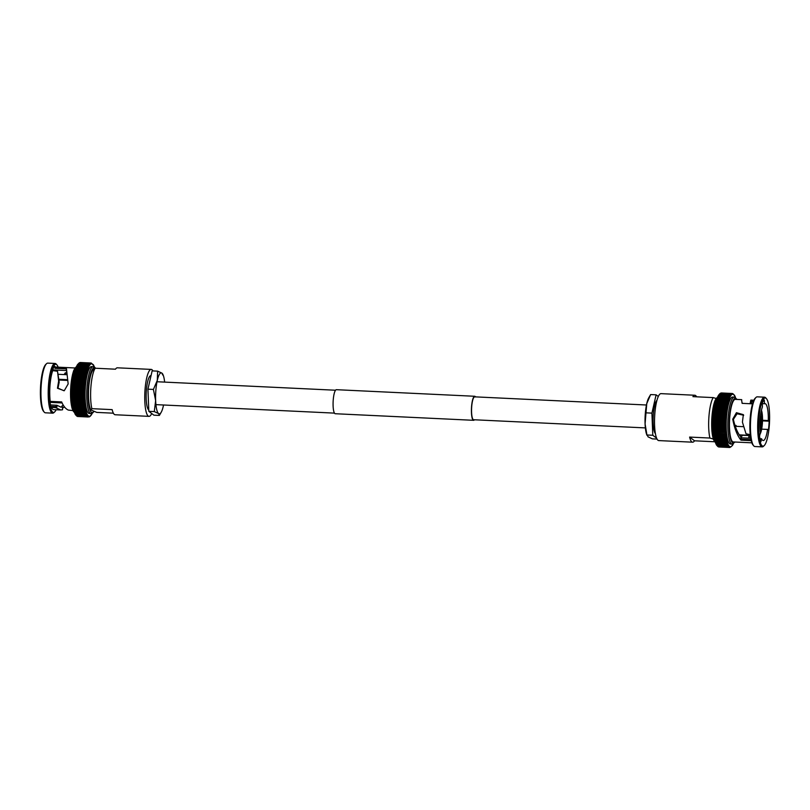 <?xml version="1.0" encoding="UTF-8"?>
<svg xmlns="http://www.w3.org/2000/svg" width="810" height="810" viewBox="0 0 810 810"><rect width="100%" height="100%" fill="white"/><g stroke="black" fill="none" stroke-linecap="round" stroke-linejoin="round"><path stroke-width="1.21" d="M475.095 396.991A11.461 2.572 92.7 0 0 474.711 396.839A11.461 2.572 92.7 0 0 471.653 407.288A11.461 2.572 92.7 0 0 473.242 419.59A11.461 2.572 92.7 0 0 473.627 419.742L645.367 427.903M474.447 419.772A12.029 2.693 -87.3 0 1 473.597 420.309L335.259 413.728A12.029 2.693 -87.3 0 1 334.854 413.576A12.029 2.693 -87.3 0 1 333.183 400.666A12.029 2.693 -87.3 0 1 336.403 389.691L474.741 396.272A12.029 2.693 -87.3 0 1 475.146 396.424A12.029 2.693 -87.3 0 1 475.531 396.88M473.597 420.309A12.029 2.693 -87.3 0 1 473.192 420.147A12.029 2.693 -87.3 0 1 471.521 407.238A12.029 2.693 -87.3 0 1 474.741 396.272M90.781 415.176L91.53 414.528M90.599 415.874L90.852 415.388A26.285 5.893 92.7 0 0 91.267 414.841L91.267 414.841A26.285 5.893 92.7 0 0 91.692 414.163L91.692 414.163A26.285 5.893 92.7 0 0 92.097 413.394M90.852 415.388L90.841 415.398A26.285 5.893 92.7 0 1 90.416 415.813L90.123 416.35M89.637 416.704L89.991 416.107A26.285 5.893 92.7 0 0 90.416 415.824L89.465 416.694M89.991 416.107L89.161 416.927M74.48 412.25L73.872 410.184L85.911 410.599L85.151 411.875L86.164 411.834L85.465 412.948L86.478 412.827L85.799 413.91L86.812 413.697L86.154 414.75L87.166 414.447L86.518 415.459L87.531 415.084L87.348 416.502L88.33 415.783L87.743 416.806L88.736 416.026L88.148 416.988L89.556 416.279A26.285 5.893 92.7 0 0 89.981 416.117M88.725 416.198A26.285 5.893 92.7 0 0 89.13 416.3L89.13 416.3A26.285 5.893 92.7 0 0 89.556 416.279M77.507 416.472L77.618 416.482A27.044 6.065 92.7 0 0 77.628 416.492L88.148 416.988M77.193 416.31L87.723 416.806A27.044 6.065 92.7 0 0 87.733 416.816L77.203 416.31A27.044 6.065 92.7 0 0 77.203 416.31L75.917 415.024M75.532 414.507L75.168 413.89M75.472 414.315L74.48 412.27M73.447 408.149A26.285 5.893 92.7 0 0 73.609 408.949L73.366 407.673M73.214 406.701A26.285 5.893 92.7 0 0 73.366 407.643L84.372 408.027L85.364 408.22L84.605 409.384L85.161 409.678M73.842 407.521A27.044 6.065 92.7 0 1 73.842 407.501L73.143 406.276L73.629 406.043L84.159 406.539L85.151 406.822L84.361 407.997A27.044 6.065 92.7 0 0 84.372 408.027M72.829 403.582A26.285 5.893 92.7 0 0 72.951 404.767L83.977 404.97L84.959 405.334L84.159 406.509A27.044 6.065 92.7 0 0 84.159 406.539L73.629 406.012L72.961 404.787M73.447 404.474A27.044 6.065 92.7 0 1 73.447 404.443L72.485 398.156L72.556 399.907L84.483 400.464M72.444 396.606A26.285 5.893 92.7 0 0 72.475 398.105L72.991 395.665L83.521 396.171L84.483 396.88L83.551 397.993L84.483 398.702L83.612 399.816L84.594 400.393L83.703 401.588L84.706 402.074L83.825 403.299L73.295 402.803A27.044 6.065 92.7 0 0 73.295 402.833L83.825 403.329L84.797 403.775L83.977 404.949A27.044 6.065 92.7 0 0 83.977 404.97L73.447 404.443M72.991 395.665A27.044 6.065 92.7 0 1 72.991 395.634L72.444 392.698L72.404 394.5L72.991 393.781L83.521 394.278L84.382 395.067M84.432 393.225L72.454 392.668L73.022 391.868L83.551 392.364L84.442 393.235L83.521 394.247A27.044 6.065 92.7 0 0 83.521 394.278L72.991 393.741A27.044 6.065 92.7 0 0 72.991 393.781M72.444 392.698L73.022 391.868A27.044 6.065 92.7 0 1 73.022 391.827L72.475 390.754L73.092 389.934L72.566 388.952L72.485 390.795M72.566 388.952L73.315 386.087L72.809 385.226L84.787 385.803L83.845 386.552L84.685 387.615L83.713 388.476L84.574 389.488L83.622 390.4L84.493 391.362L83.551 392.324A27.044 6.065 92.7 0 0 83.551 392.364L73.022 391.827M72.566 388.921L72.657 387.119M72.677 387.048L72.789 385.246M52.812 369.907L66.309 370.555M74.935 367.973L55.627 367.051A21.313 4.779 92.7 0 0 54.918 367.254L66.359 367.791L66.795 373.137M72.91 410.559L68.404 410.093C66.035 409.151 63.909 406.752 62.046 402.874L61.681 401.932L50.24 401.395A21.313 4.779 92.7 0 1 52.771 370.585L57.52 371.294L59.191 382.107L58.006 388.162L63.868 390.724M50.504 404.959L56.842 405.263L60.953 407.147L62.583 406.964L61.752 406.276L63.21 405.03M64.506 373.856L66.653 372.286M58.148 367.173A24.108 5.407 92.7 0 0 56.973 364.966L56.305 364.196A24.867 5.579 92.7 0 0 55.89 363.801A24.867 5.579 92.7 0 0 55.06 363.467L47.82 363.123A24.867 5.579 92.7 0 0 46.504 363.731A24.867 5.579 92.7 0 0 41.067 387.707A24.867 5.579 92.7 0 0 44.206 412.087A24.867 5.579 92.7 0 0 44.621 412.482A24.867 5.579 92.7 0 0 45.461 412.817L52.701 413.151A24.867 5.579 92.7 0 0 54.007 412.553L54.746 411.844A24.108 5.407 92.7 0 0 56.123 409.759M55.06 363.467A24.867 5.579 92.7 0 0 48.418 386.157A24.867 5.579 92.7 0 0 51.86 412.827A24.867 5.579 92.7 0 0 52.701 413.151M56.973 364.966A24.108 5.407 92.7 0 0 56.568 364.581A24.108 5.407 92.7 0 0 49.45 384.426A24.108 5.407 92.7 0 0 52.66 412.118A24.108 5.407 92.7 0 0 54.746 411.844M62.572 408.058L64.547 406.995M56.842 405.263L55.637 406.61L51.769 406.428L51.617 407.4L55.485 407.592L60.821 409.981L62.562 409.769L62.583 406.964M51.617 407.4A21.313 4.779 92.7 0 0 52.883 409.364A21.313 4.779 92.7 0 0 53.602 409.637L60.821 409.981M66.501 374.686L65.195 372.863M95.57 368.246L94.618 367.183L91.56 366.576A23.5 5.265 92.7 0 0 85.283 388.01A23.5 5.265 92.7 0 0 88.543 413.211A23.5 5.265 92.7 0 0 89.333 413.525L92.391 413.232L93.95 411.561M152.958 370.919A23.5 5.265 92.7 0 0 152.017 369.725A23.5 5.265 92.7 0 0 151.227 369.411A23.5 5.265 92.7 0 0 144.95 390.845A23.5 5.265 92.7 0 0 148.2 416.046A23.5 5.265 92.7 0 0 148.989 416.36A23.5 5.265 92.7 0 0 151.703 413.505M151.227 369.411L117.389 367.811A23.5 5.265 92.7 0 0 115.476 369.198L95.185 368.226A23.5 5.265 92.7 0 0 90.943 386.492A23.5 5.265 92.7 0 0 91.864 408.665L112.155 409.637A23.5 5.265 92.7 0 0 114.362 414.436A23.5 5.265 92.7 0 0 115.152 414.75L148.989 416.36M113.39 413.191L96.775 412.401L91.034 410.012L91.864 408.665M151.045 375.627A17.293 3.878 92.7 0 0 150.933 375.617A17.293 3.878 92.7 0 0 146.306 391.382A17.293 3.878 92.7 0 0 148.706 409.931A17.293 3.878 92.7 0 0 148.756 409.971M93.768 411.49A22.376 5.022 92.7 0 1 91.398 412.239A22.376 5.022 92.7 0 1 88.422 386.542A22.376 5.022 92.7 0 1 95.023 368.125A22.376 5.022 92.7 0 1 95.165 368.246L94.355 369.573M94.537 368.682L93.099 370.048A20.655 4.637 92.7 0 0 88.604 389.569A20.655 4.637 92.7 0 0 91.034 410.012M91.662 414.416L92.451 412.756M77.132 415.733L77.628 416.492M87.733 416.816L77.132 416.31M87.308 416.492A27.044 6.065 92.7 0 0 87.318 416.502L76.778 415.996A27.044 6.065 92.7 0 0 76.788 415.996L87.318 416.502L88.31 415.955A26.285 5.893 92.7 0 1 87.925 415.591L87.014 416.077M76.312 415.388L76.768 416.006M75.907 415.014L76.322 415.57M86.7 415.52L87.531 415.084A26.285 5.893 92.7 0 0 87.915 415.581M86.397 414.831L87.166 414.447A26.285 5.893 92.7 0 0 87.531 415.084M86.113 414.031L86.812 413.697A26.285 5.893 92.7 0 0 87.166 414.447M85.84 413.11L86.478 412.827A26.285 5.893 92.7 0 0 86.812 413.697M85.597 412.067L86.164 411.834A26.285 5.893 92.7 0 0 86.478 412.827M85.364 410.923L85.88 410.731A26.285 5.893 92.7 0 1 85.617 409.546L84.868 410.68A27.044 6.065 92.7 0 0 84.868 410.71M74.338 410.204A27.044 6.065 92.7 0 1 74.338 410.184L73.609 408.979M84.969 408.341L85.364 408.22A26.285 5.893 92.7 0 0 85.607 409.526L85.617 409.546M84.807 406.914L85.151 406.822A26.285 5.893 92.7 0 0 85.364 408.22M73.143 406.245L73.143 406.245A26.285 5.893 92.7 0 1 73.001 405.182M84.675 405.395L84.959 405.334A26.285 5.893 92.7 0 0 85.151 406.822M84.564 403.815L84.797 403.775A26.285 5.893 92.7 0 0 84.959 405.334M72.687 401.922A26.285 5.893 92.7 0 0 72.789 403.198L72.809 403.248M84.473 402.165L84.665 402.135A26.285 5.893 92.7 0 1 84.564 400.474M72.566 400.191A26.285 5.893 92.7 0 0 72.657 401.568L72.556 399.907A26.285 5.893 92.7 0 1 72.485 398.419M72.657 401.598L84.554 402.175M84.412 400.454L84.554 400.444A26.285 5.893 92.7 0 1 84.483 398.733L84.372 398.692M84.442 398.712L72.465 398.135L72.434 396.373M84.361 396.9L84.442 396.91A26.285 5.893 92.7 0 1 84.432 395.118L83.521 396.13A27.044 6.065 92.7 0 0 83.521 396.171M72.414 396.333L72.404 394.5M72.525 390.805L84.503 391.372A26.285 5.893 92.7 0 0 84.442 393.235L72.454 392.668L72.465 390.886L84.534 391.372M73.183 387.97L83.713 388.476A27.044 6.065 92.7 0 0 83.713 388.506L73.183 388.01A27.044 6.065 92.7 0 0 73.183 388.01L72.697 387.069L84.716 387.656A26.285 5.893 92.7 0 0 84.574 389.488L84.615 389.509A26.285 5.893 92.7 0 0 84.493 391.362M73.315 386.056L83.845 386.552A27.044 6.065 92.7 0 0 83.845 386.593L73.315 386.087A27.044 6.065 92.7 0 0 73.315 386.087L72.951 383.393L84.979 383.95L83.997 384.649A27.044 6.065 92.7 0 0 83.997 384.689L84.817 385.793A26.285 5.893 92.7 0 0 84.685 387.615L72.697 387.079M72.839 385.226L73.467 384.183L83.997 384.689M73.467 384.183A27.044 6.065 92.7 0 1 73.467 384.153L73.376 379.799L85.394 380.386L84.402 380.943L85.212 382.188L73.153 381.571L73.862 380.467L73.619 378.067L85.566 378.634L84.645 379.151A27.044 6.065 92.7 0 0 84.635 379.181L85.394 380.386A26.285 5.893 92.7 0 0 85.182 382.117M84.989 383.92A26.285 5.893 92.7 0 1 85.171 382.148L84.189 382.776A27.044 6.065 92.7 0 0 84.179 382.816L84.989 383.92A26.285 5.893 92.7 0 0 84.817 385.762M72.981 383.353L73.649 382.31L84.179 382.816M73.649 382.31A27.044 6.065 92.7 0 1 73.659 382.279L73.173 381.581L73.659 382.279L73.173 381.581L85.02 382.178M85.151 380.416L73.396 379.809L73.872 380.437A27.044 6.065 92.7 0 0 73.862 380.467L73.396 379.809L74.105 378.675L84.635 379.181M74.105 378.675A27.044 6.065 92.7 0 1 74.115 378.645L73.639 378.098A26.285 5.893 92.7 0 0 73.437 379.515M73.69 377.774A26.285 5.893 92.7 0 1 73.912 376.437L84.908 377.409A27.044 6.065 92.7 0 0 84.898 377.44L85.647 378.665A26.285 5.893 92.7 0 0 85.404 380.356M74.378 376.913A27.044 6.065 92.7 0 0 74.378 376.944L73.639 378.067L73.892 376.397L74.662 375.263L85.192 375.769L85.911 377.004A26.285 5.893 92.7 0 0 85.647 378.634M75.35 370.038A26.285 5.893 92.7 0 1 75.583 369.299L76.049 369.36A27.044 6.065 92.7 0 0 76.039 369.38L75.674 370.686A27.044 6.065 92.7 0 0 75.664 370.717L75.32 372.124L74.854 371.891L75.32 372.124A27.044 6.065 92.7 0 0 75.31 372.144L74.52 373.299L74.986 373.643A27.044 6.065 92.7 0 0 74.976 373.663L74.206 374.817L74.672 375.233L85.202 375.739A27.044 6.065 92.7 0 0 85.192 375.769M85.506 374.169L74.976 373.663L85.516 374.139A27.044 6.065 92.7 0 0 85.506 374.169L86.204 375.415A26.285 5.893 92.7 0 0 85.921 376.974M75.674 370.686L86.204 371.193A27.044 6.065 92.7 0 0 86.194 371.213L86.862 372.438L85.85 372.62A27.044 6.065 92.7 0 0 85.84 372.651L86.528 373.896A26.285 5.893 92.7 0 0 86.214 375.384M76.363 367.112L87.369 367.507A27.044 6.065 92.7 0 0 87.358 367.517L87.976 368.702L86.964 368.621A27.044 6.065 92.7 0 0 86.964 368.641L87.591 369.846L86.579 369.856L87.217 371.112A26.285 5.893 92.7 0 0 86.862 372.438L75.32 372.124L85.84 372.651M76.373 367.092L77.244 366.009L87.784 366.495A27.044 6.065 92.7 0 0 87.774 366.515L88.361 367.679A26.285 5.893 92.7 0 0 87.976 368.702L87.976 368.702A26.285 5.893 92.7 0 0 87.591 369.846L86.579 369.856A27.044 6.065 92.7 0 0 86.569 369.876L76.039 369.38L86.579 369.856M87.966 368.722L75.968 368.145L76.828 367.021L87.358 367.517M75.583 369.279L76.434 368.125A27.044 6.065 92.7 0 0 76.434 368.145L86.964 368.641M77.254 365.998L76.768 366.191L77.254 365.998A27.044 6.065 92.7 0 0 77.244 366.009L87.774 366.515M76.778 366.171L77.669 365.118L88.199 365.624A27.044 6.065 92.7 0 0 88.199 365.624L89.191 365.958L88.209 365.604L88.776 366.758A26.285 5.893 92.7 0 0 88.371 367.669M77.183 365.381L77.679 365.108A27.044 6.065 92.7 0 0 77.669 365.118L78.54 363.72L89.07 364.216L89.191 365.958A26.285 5.893 92.7 0 0 88.786 366.748M93.261 365.269L91.267 363.042L91.753 363.801L90.841 363.001L91.338 363.832L90.406 363.103L90.912 363.984L89.525 363.7L90.052 364.702A26.285 5.893 92.7 0 0 89.616 365.259L88.644 364.844A27.044 6.065 92.7 0 0 88.634 364.854L77.608 364.702M92.968 364.51A26.285 5.893 92.7 0 0 92.583 364.146L92.583 364.146A26.285 5.893 92.7 0 0 92.168 363.913L92.168 363.913A26.285 5.893 92.7 0 0 91.753 363.801L91.064 363.032L91.753 363.801A26.285 5.893 92.7 0 0 91.338 363.832L91.338 363.832A26.285 5.893 92.7 0 0 90.912 363.984L90.912 363.984A26.285 5.893 92.7 0 0 90.477 364.277L90.477 364.277A26.285 5.893 92.7 0 0 90.052 364.702L89.08 364.206A27.044 6.065 92.7 0 0 89.07 364.216M90.042 364.713L78.033 364.146M90.467 364.287L89.525 363.7A27.044 6.065 92.7 0 0 89.515 363.71L78.985 363.214L78.043 364.135M89.525 363.7L78.995 363.204L78.469 363.72L78.995 363.204A27.044 6.065 92.7 0 0 78.985 363.214M79.34 362.819L89.961 363.336A27.044 6.065 92.7 0 0 89.951 363.346L79.42 362.839L78.894 363.427L79.431 362.839A27.044 6.065 92.7 0 0 79.42 362.839L89.961 363.336M78.469 363.71L79.42 362.839M79.815 362.596L90.406 363.103A27.044 6.065 92.7 0 0 90.396 363.103L79.866 362.607L78.904 363.417M90.406 363.103L79.876 362.596L79.319 363.255L79.876 362.596A27.044 6.065 92.7 0 0 79.866 362.607M80.261 362.505L90.841 363.001A27.044 6.065 92.7 0 0 90.831 363.001L80.301 362.505L79.745 363.234L80.311 362.505A27.044 6.065 92.7 0 0 80.301 362.505L90.841 363.001M94.405 367.264L93.697 365.34M61.955 402.681L50.179 402.125A14.215 3.189 92.7 0 0 50.179 402.125M67.635 380.437L58.816 380.011M67.534 379.688L58.684 379.272M84.432 395.118L84.463 395.067A26.285 5.893 92.7 0 1 84.442 393.265M72.444 394.51L84.422 395.088M84.898 383.97L72.981 383.383M66.359 367.791L68.161 383.93L64.253 390.744L57.469 388.253L58.644 381.095L57.52 371.294L56.649 370.777M52.832 370.595L52.792 369.441A22.376 5.022 -87.3 0 1 54.827 366.272L54.918 367.254M51.769 406.428L51.384 408.129A22.376 5.022 -87.3 0 1 50.078 402.428L50.311 401.395M46.504 363.731L45.775 364.439A24.108 5.407 92.7 0 0 40.5 387.676A24.108 5.407 92.7 0 0 43.548 411.318L44.206 412.087M62.016 402.823L50.382 402.276A14.215 3.189 92.7 0 0 50.757 402.398L49.967 402.145M59.191 382.107L58.644 381.095M54.908 368.337L66.309 368.874M72.606 388.942L84.605 389.509L72.606 388.942M150.994 375.86L150.346 375.83A17.05 3.827 92.7 0 0 150.275 375.82M157.616 371.142L157.302 380.366L153.414 389.428L155.641 400.585L154.295 411.581L158.608 413.586L159.368 415.429L161.21 412.25A20.513 4.597 -87.3 0 1 158.608 413.586A20.513 4.597 -87.3 0 1 155.641 400.585A20.513 4.597 -87.3 0 1 157.302 380.366A20.513 4.597 92.7 0 1 161.939 373.147L157.616 371.142L152.138 370.879L147.936 389.175L153.414 389.428M162.689 374.99L161.939 373.147A20.513 4.597 -87.3 0 1 163.002 374.666A20.513 4.597 -87.3 0 1 164.632 382.097M154.295 411.581L148.817 411.318L153.89 415.176L159.368 415.429M148.817 411.318L147.936 389.175M163.539 405A20.513 4.597 -87.3 0 1 163.245 406.367A20.513 4.597 -87.3 0 1 161.21 412.25M734.923 396.495L734.812 395.806M734.528 395.685L734.842 396.12A26.285 5.893 -87.3 0 1 735.186 396.859L735.186 396.87A26.285 5.893 -87.3 0 1 735.419 397.447M733.678 394.429L734.467 395.493A26.285 5.893 -87.3 0 1 734.832 396.11L734.842 396.12M733.232 393.994L733.688 394.612A26.285 5.893 -87.3 0 1 734.083 394.976L734.093 394.986A26.285 5.893 -87.3 0 1 734.467 395.483L733.627 394.46M732.797 393.69L733.283 394.379A26.285 5.893 -87.3 0 1 733.688 394.612L732.847 393.7M732.402 393.508L732.442 394.298L731.511 393.569L732.017 394.46L731.076 393.802L731.592 394.753L730.63 394.176L731.157 395.169L719.148 394.612M732.129 393.488L721.376 392.971M731.764 393.589L720.839 393.073L720.434 393.731M720.019 393.883L720.839 393.073M731.389 393.812L720.363 393.296L720.009 393.893M719.158 394.602L720.363 393.296M731.015 394.176L719.877 393.65M730.64 394.662L730.195 394.673A27.044 6.065 -87.3 0 0 730.185 394.683L730.306 396.404A26.285 5.893 -87.3 0 1 730.731 395.736A26.285 5.893 -87.3 0 1 731.157 395.179A26.285 5.893 -87.3 0 1 731.582 394.753A26.285 5.893 -87.3 0 1 732.017 394.46A26.285 5.893 -87.3 0 1 732.442 394.298A26.285 5.893 -87.3 0 1 732.858 394.267A26.285 5.893 -87.3 0 1 733.283 394.369L732.594 393.549M717.893 396.637L719.655 394.186A27.044 6.065 -87.3 0 1 719.665 394.176L719.401 394.126M730.266 395.28L718.936 394.743M730.306 396.404L729.324 396.07L729.891 397.214L717.883 396.657M729.901 396.019L718.47 395.472M729.537 396.88L728.899 396.961A27.044 6.065 -87.3 0 0 728.889 396.981L729.486 398.135A26.285 5.893 -87.3 0 1 729.891 397.224A26.285 5.893 -87.3 0 1 730.306 396.424M729.486 398.135L717.478 397.578L718.359 396.475A27.044 6.065 -87.3 0 1 718.369 396.465L718.014 396.333M729.172 397.852L728.484 397.973A27.044 6.065 -87.3 0 0 728.473 397.993L729.091 399.168L717.549 398.591A27.044 6.065 -87.3 0 0 717.538 398.611L716.698 399.745M717.083 398.601L717.943 397.487A27.044 6.065 -87.3 0 1 717.954 397.467L717.478 397.578M728.818 398.945L728.079 399.087A27.044 6.065 -87.3 0 0 728.068 399.117L728.706 400.312A26.285 5.893 -87.3 0 1 729.081 399.188A26.285 5.893 -87.3 0 1 729.476 398.145M728.706 400.312L727.694 400.322L728.332 401.558L727.319 401.659L727.977 402.904L716.435 402.59A27.044 6.065 -87.3 0 0 716.425 402.61L715.635 403.795A26.285 5.893 -87.3 0 0 715.392 404.929M728.484 400.13L717.164 399.826A27.044 6.065 -87.3 0 1 717.164 399.826L716.323 401.011A26.285 5.893 -87.3 0 0 716.081 401.892M728.149 401.426L716.789 401.152A27.044 6.065 -87.3 0 0 716.779 401.183L715.969 402.337M727.836 402.803L726.965 403.086A27.044 6.065 -87.3 0 0 726.955 403.117L727.643 404.342L726.631 404.605L716.101 404.109A27.044 6.065 -87.3 0 0 716.091 404.129L715.311 405.314A26.285 5.893 -87.3 0 0 715.088 406.549M727.532 404.271L726.631 404.605A27.044 6.065 -87.3 0 0 726.621 404.635L727.329 405.85L726.307 406.205L727.036 407.45A26.285 5.893 -87.3 0 1 727.319 405.881A26.285 5.893 -87.3 0 1 727.633 404.362A26.285 5.893 -87.3 0 1 727.967 402.924A26.285 5.893 -87.3 0 1 728.322 401.578A26.285 5.893 -87.3 0 1 728.696 400.332M727.248 405.82L715.301 405.253L715.028 406.731M727.036 407.45L715.493 407.379L715.007 406.863L715.777 405.739A27.044 6.065 -87.3 0 1 715.787 405.709L715.301 405.253M726.985 407.44L726.023 407.875L726.762 409.101A26.285 5.893 -87.3 0 1 727.026 407.47M726.762 409.101L725.75 409.617L715.22 409.111L714.734 408.544L715.483 407.41A27.044 6.065 -87.3 0 1 715.493 407.379L715.017 406.903A26.285 5.893 -87.3 0 0 714.805 408.24M715.493 407.379L715.007 406.863L714.754 408.534A26.285 5.893 -87.3 0 0 714.542 409.981M726.732 409.111L714.734 408.534L714.511 410.245L715.22 409.151A27.044 6.065 -87.3 0 1 715.22 409.111L714.734 408.544L715.22 409.111M725.75 409.617A27.044 6.065 -87.3 0 0 725.75 409.647L726.459 410.832L714.481 410.265L714.288 412.047L714.977 410.943L714.501 410.275L714.987 410.903L714.501 410.275M726.509 410.852L725.517 411.409L726.297 412.584A26.285 5.893 -87.3 0 1 726.509 410.852L726.499 410.842A26.285 5.893 -87.3 0 1 726.752 409.131M726.297 412.584L725.294 413.242L714.774 412.746L714.298 412.037M714.774 412.746L714.288 412.047L714.096 413.819L714.764 412.776A27.044 6.065 -87.3 0 1 714.774 412.746L714.288 412.047L726.266 412.614A26.285 5.893 -87.3 0 0 726.094 414.386L725.294 413.282A27.044 6.065 -87.3 0 1 725.294 413.242M726.094 414.386L714.086 413.849L713.924 415.662L714.582 414.649A27.044 6.065 -87.3 0 1 714.582 414.619L714.096 413.819M714.582 414.619L714.086 413.849L714.582 414.619L725.112 415.115L726.094 414.426A26.285 5.893 -87.3 0 0 725.932 416.229L724.96 417.018L714.43 416.522L713.924 415.692L714.43 416.522A27.044 6.065 -87.3 0 1 714.43 416.522L713.792 417.514L713.904 415.712M761.683 429.138L767.576 429.411A18.478 4.141 -87.3 0 1 763.222 440.518A18.478 4.141 -87.3 0 1 762.605 440.275A18.478 4.141 -87.3 0 1 761.572 438.757L759.982 438.676M750.708 438.24L741.454 437.795L740.958 440.164L751.204 440.65M743.681 415.246L737.07 413.758L733.374 419.377C735.024 426.931 737.495 432.783 740.785 436.954L741.454 437.795M761.572 438.757L760.863 441.845A22.376 5.022 92.7 0 1 759.557 436.144L760.266 433.046A18.478 4.141 -87.3 0 1 762.423 406.893L762.271 403.157A22.376 5.022 92.7 0 1 764.306 399.988L764.458 403.734A18.478 4.141 -87.3 0 1 764.974 403.613A18.478 4.141 -87.3 0 1 765.592 403.856A18.478 4.141 -87.3 0 1 768.305 420.542L762.544 420.268M752.743 403.177L750.89 403.046L750.262 403.734M749.868 435.618L748.754 436.863L749.452 437.744M766.058 398.297A24.108 5.407 -87.3 0 1 766.452 398.682A24.108 5.407 -87.3 0 1 769.5 422.324A24.108 5.407 -87.3 0 1 764.225 445.561A24.108 5.407 -87.3 0 1 762.149 445.834A24.108 5.407 -87.3 0 1 758.94 418.142A24.108 5.407 -87.3 0 1 766.058 398.297M764.225 445.561L763.496 446.269A24.867 5.579 -87.3 0 1 762.18 446.877A24.867 5.579 -87.3 0 1 761.349 446.543A24.867 5.579 -87.3 0 1 757.897 419.874A24.867 5.579 -87.3 0 1 764.539 397.183A24.867 5.579 -87.3 0 1 765.379 397.518A24.867 5.579 -87.3 0 1 765.794 397.912L766.452 398.682M762.18 446.877L754.94 446.533A24.867 5.579 -87.3 0 1 754.11 446.199A24.867 5.579 -87.3 0 1 753.695 445.804A24.867 5.579 -87.3 0 1 750.556 421.423A24.867 5.579 -87.3 0 1 755.993 397.447A24.867 5.579 -87.3 0 1 757.299 396.839L764.539 397.183M751.852 442.827L733.313 441.946A21.313 4.779 -87.3 0 1 732.594 441.663A21.313 4.779 -87.3 0 1 729.638 418.8A21.313 4.779 -87.3 0 1 735.338 399.36L741.737 399.664M753.766 400.464L750.749 400.342L750.101 403.724M741.079 437.309L742.456 435.264M750.516 403.137L750.749 400.342M732.119 444.072L730.448 443.991A23.5 5.265 -87.3 0 1 729.658 443.677A23.5 5.265 -87.3 0 1 726.398 418.476A23.5 5.265 -87.3 0 1 732.675 397.042L734.356 397.123A23.5 5.265 -87.3 0 0 728.068 418.557A23.5 5.265 -87.3 0 0 731.329 443.758A23.5 5.265 -87.3 0 0 732.119 444.072L735.065 442.027M714.43 441.754L694.524 440.802A23.5 5.265 -87.3 0 1 692.611 442.189A23.5 5.265 -87.3 0 1 691.831 441.885A23.5 5.265 -87.3 0 1 689.614 437.076L709.904 438.038A23.5 5.265 -87.3 0 1 708.993 415.864A23.5 5.265 -87.3 0 1 713.225 397.599L692.935 396.637A23.5 5.265 -87.3 0 1 694.848 395.25A23.5 5.265 -87.3 0 1 695.638 395.563A23.5 5.265 -87.3 0 1 696.61 396.809M692.611 442.189L658.773 440.589A23.5 5.265 -87.3 0 1 657.983 440.275A23.5 5.265 -87.3 0 1 654.733 415.074A23.5 5.265 -87.3 0 1 661.011 393.64L694.848 395.25M709.904 438.038L713.266 439.071M716.05 398.439L713.225 397.599M735.52 397.73L734.731 396.596M734.832 396.11L734.012 395.037M734.083 394.976L733.222 394.004M725.112 415.115A27.044 6.065 -87.3 0 0 725.112 415.155L725.932 416.259L713.934 415.692M724.96 417.018A27.044 6.065 -87.3 0 0 724.95 417.059L725.79 418.082A26.285 5.893 -87.3 0 1 725.932 416.259L725.932 416.259M725.679 419.995L724.737 420.866A27.044 6.065 -87.3 0 0 724.727 420.906L725.608 421.828A26.285 5.893 -87.3 0 1 725.679 419.995L724.828 418.972L714.298 418.476L713.782 417.545L713.681 419.388L714.298 418.476A27.044 6.065 -87.3 0 1 714.298 418.446L724.828 418.942L725.79 418.082M724.727 420.906L714.207 420.4L713.681 419.418L713.6 421.261L714.207 420.4A27.044 6.065 -87.3 0 1 714.207 420.37L724.737 420.866M714.137 422.334L724.667 422.83A27.044 6.065 -87.3 0 1 724.667 422.8L725.558 423.701A26.285 5.893 -87.3 0 1 725.608 421.868L724.667 422.8L714.137 422.293L713.6 421.291L713.539 423.103L714.137 422.334A27.044 6.065 -87.3 0 1 714.137 422.293L713.549 423.124L714.106 424.207A27.044 6.065 -87.3 0 0 714.106 424.248L713.539 425.017L725.476 425.523M713.519 424.966L713.549 423.164M725.568 423.701L713.59 423.124L725.598 423.691L724.636 424.713L714.106 424.207M724.636 424.713A27.044 6.065 -87.3 0 0 724.636 424.744L725.537 425.554L724.636 426.607L725.558 427.376A26.285 5.893 -87.3 0 1 725.537 425.584M713.681 430.657A26.285 5.893 -87.3 0 0 713.772 432.034L714.137 427.994L713.59 428.591L714.137 427.994L713.549 426.84L714.106 426.141A27.044 6.065 -87.3 0 1 714.106 426.1L713.539 425.017L713.529 426.799M713.539 426.809L725.598 427.346L724.656 428.46A27.044 6.065 -87.3 0 0 724.667 428.5L725.547 429.178L713.569 428.601L714.106 426.141L713.549 426.809L725.416 427.336M713.792 432.388A26.285 5.893 -87.3 0 0 713.904 433.664L714.41 433.299A27.044 6.065 -87.3 0 1 714.41 433.269L713.59 428.632M724.717 430.282A27.044 6.065 -87.3 0 0 724.727 430.323L725.598 430.93L713.671 430.373L714.197 429.816A27.044 6.065 -87.3 0 1 714.197 429.786L724.717 430.282L725.598 429.168A26.285 5.893 -87.3 0 1 725.558 427.407M725.669 430.94L724.808 432.054L714.288 431.558A27.044 6.065 -87.3 0 1 714.288 431.558L725.77 432.611A26.285 5.893 -87.3 0 1 725.669 430.94A26.285 5.893 -87.3 0 1 725.598 429.199M713.752 432.074L725.811 432.54L724.94 433.765L714.41 433.269M725.912 434.271L724.94 433.796L725.912 434.241L725.092 435.416L726.074 435.8A26.285 5.893 -87.3 0 1 725.912 434.271A26.285 5.893 -87.3 0 1 725.78 432.631M713.944 434.049A26.285 5.893 -87.3 0 0 714.066 435.233L714.562 434.94L714.066 435.233L714.562 434.94L713.904 433.694M725.092 435.446L714.562 434.94A27.044 6.065 -87.3 0 1 714.562 434.909L725.092 435.416A27.044 6.065 -87.3 0 1 725.092 435.416L726.104 435.709L725.274 436.975L726.256 437.289L725.476 438.463L714.947 437.967L714.258 436.742M714.116 435.648A26.285 5.893 -87.3 0 0 714.258 436.712L714.744 436.509L714.258 436.712L714.744 436.509L713.894 433.856M725.274 437.005L714.744 436.509A27.044 6.065 -87.3 0 1 714.744 436.479L725.274 436.975A27.044 6.065 -87.3 0 1 725.274 436.975L726.256 437.289A26.285 5.893 -87.3 0 1 726.074 435.831M714.319 437.177A26.285 5.893 -87.3 0 0 714.471 438.109L714.957 437.987A27.044 6.065 -87.3 0 1 714.947 437.967M726.479 438.706L725.719 439.86L726.722 439.992A26.285 5.893 -87.3 0 1 726.479 438.706L725.487 438.493L726.479 438.686A26.285 5.893 -87.3 0 1 726.266 437.309L726.266 437.309M715.281 441.723L715.453 440.67A27.044 6.065 -87.3 0 1 715.453 440.65L714.481 438.139M714.714 439.415L715.189 439.384A27.044 6.065 -87.3 0 1 715.189 439.354L714.714 439.415A26.285 5.893 -87.3 0 1 714.562 438.615M725.719 439.881L715.189 439.384L725.719 439.86A27.044 6.065 -87.3 0 1 725.719 439.86L726.752 439.87L725.983 441.146L715.453 440.65M726.995 441.217L725.983 441.177L726.985 441.197L726.266 442.341L727.279 442.3L726.58 443.414L727.593 443.293A26.285 5.893 -87.3 0 1 727.289 442.321A26.285 5.893 -87.3 0 1 726.995 441.217A26.285 5.893 -87.3 0 1 726.722 440.012M726.276 442.361L715.746 441.855A27.044 6.065 -87.3 0 1 715.736 441.835L726.266 442.341A27.044 6.065 -87.3 0 1 726.266 442.341L727.289 442.321M715.918 443.596L715.281 441.744M726.58 443.434L716.05 442.938L726.58 443.414A27.044 6.065 -87.3 0 1 726.58 443.414L727.623 443.151L727.258 445.216L716.728 444.71L715.929 443.607M726.914 444.396L716.384 443.89A27.044 6.065 -87.3 0 1 716.384 443.88L726.914 444.376A27.044 6.065 -87.3 0 1 726.914 444.376L727.927 444.163A26.285 5.893 -87.3 0 1 727.603 443.303M729.04 446.057L728.423 446.958L729.425 446.421A26.285 5.893 -87.3 0 1 729.04 446.057L728.028 446.523A27.044 6.065 -87.3 0 1 728.018 446.512L729.03 446.047A26.285 5.893 -87.3 0 1 728.656 445.561L727.643 445.935L728.646 445.551L728.018 446.512L717.488 446.006A27.044 6.065 -87.3 0 1 717.488 446.006L716.739 444.731A27.044 6.065 -87.3 0 1 716.728 444.71M716.273 444.346L728.281 444.923L727.633 445.925L717.103 445.429A27.044 6.065 -87.3 0 1 717.103 445.429L716.637 444.974M727.258 445.216A27.044 6.065 -87.3 0 0 727.269 445.227L728.281 444.923A26.285 5.893 -87.3 0 1 727.937 444.174L727.937 444.174M718.247 446.199L717.032 445.49M717.417 445.854L717.903 446.462A27.044 6.065 -87.3 0 1 717.893 446.462L728.423 446.958L729.446 446.249L728.96 447.292L718.247 446.786M717.832 446.087L718.308 446.776L728.838 447.272L729.83 446.664A26.285 5.893 -87.3 0 1 729.435 446.431M729.83 446.664L729.253 447.454L718.642 446.948M729.263 447.454A27.044 6.065 -87.3 0 1 729.253 447.454L718.713 446.958L729.263 447.454L730.245 446.766L729.688 447.495L731.096 446.583A26.285 5.893 -87.3 0 1 730.681 446.745L730.124 447.393M719.158 446.998L729.699 447.495L719.158 446.998M730.681 446.745L730.671 446.745A26.285 5.893 -87.3 0 1 730.255 446.766L729.688 447.495L730.255 446.766A26.285 5.893 -87.3 0 1 729.84 446.664M731.531 446.29L731.005 446.796M732.392 445.298L732.807 444.629A26.285 5.893 -87.3 0 1 732.392 445.298L732.382 445.308A26.285 5.893 -87.3 0 1 731.967 445.854L731.956 445.865A26.285 5.893 -87.3 0 1 731.531 446.28M731.967 445.854L731.45 446.29M733.212 443.86A26.285 5.893 -87.3 0 1 732.817 444.619L732.321 444.892M732.777 444.882L733.202 444.001M735.014 425.392L736.077 425.463A11.846 2.653 -87.3 0 1 736.077 425.442L735.024 425.422M735.308 426.293L743.56 426.678M739.206 434.859L750.323 435.395M760.539 431.173L761.329 430.616A13.264 2.977 -87.3 0 1 760.003 434.2M759.972 429.654L761.116 429.715A11.846 2.653 -87.3 0 1 760.195 432.429M761.116 429.715L761.329 430.616M739.297 435.01L750.333 435.537M761.197 411.379A11.846 2.653 -87.3 0 1 762.149 417.241L760.934 417.18L762.504 417.626A13.264 2.977 -87.3 0 1 761.491 429.877L760.712 430.434M761.795 417.251L762.18 418.122A11.846 2.653 -87.3 0 1 761.289 428.976L761.491 429.877M760.975 418.071L762.18 418.122M760.033 428.915L761.289 428.976M761.451 410.245A13.264 2.977 -87.3 0 1 762.463 416.735L761.754 416.36M762.463 416.735L762.149 417.241M760.387 416.603A8.768 1.964 -87.3 0 1 759.881 427.143M713.549 427.072A26.285 5.893 -87.3 0 0 713.59 428.581L725.375 429.108M725.608 421.828L713.6 421.291M713.63 421.271L725.618 421.838M725.831 418.122L713.823 417.545L725.811 418.112A26.285 5.893 -87.3 0 0 725.689 419.955M740.958 440.164L740.785 436.954M750.242 434.656L746.01 433.796L742.416 422.111L743.347 414.649L736.432 412.685L732.746 419.165C734.366 428.024 736.958 434.828 740.502 439.587M741.596 399.907L742.112 403.35L752.541 403.846M742.132 402.692L742.193 403.35L742.132 402.692M753.695 445.804L753.027 445.034A24.108 5.407 -87.3 0 1 749.979 421.392A24.108 5.407 -87.3 0 1 755.254 398.156L755.993 397.447M767.576 429.411L768.427 430.069A22.376 5.022 92.7 0 0 769.156 421.2L768.305 420.542M764.458 403.734L762.291 403.623M748.754 436.863L748.875 438.149M733.374 419.377L732.746 419.165M750.971 439.648L741.099 439.182M750.991 403.086L751.801 401.456L753.32 401.527M769.156 421.2L762.524 420.876M725.719 419.975L713.721 419.408L725.719 419.975M725.902 416.269L713.964 415.702M689.614 437.076L694.524 440.802M655.391 433.593A17.05 3.827 -87.3 0 1 653.164 416.796A17.05 3.827 -87.3 0 1 656.971 400.282M650.633 394.571L648.79 397.75A20.513 4.597 92.7 0 0 646.755 403.633A20.513 4.597 92.7 0 0 645.084 423.853A20.513 4.597 -87.3 0 0 646.998 435.334L645.084 423.853L646.755 403.633L650.633 394.571L656.11 394.824L651.918 413.12L652.789 435.264L647.312 435.01L648.061 436.853L652.384 438.858L657.042 439.081M651.918 413.12L646.431 412.857M652.789 435.264L656.606 438.169M658.297 396.495L656.11 394.824M76.383 415.55L86.913 416.056A27.044 6.065 92.7 0 0 86.913 416.056L76.373 415.54A27.044 6.065 92.7 0 0 76.383 415.55M75.998 414.973L86.528 415.469A27.044 6.065 92.7 0 0 86.528 415.469L75.988 414.963A27.044 6.065 92.7 0 0 75.998 414.973M75.624 414.264L86.154 414.76A27.044 6.065 92.7 0 0 86.154 414.76L75.624 414.244A27.044 6.065 92.7 0 0 75.624 414.264M75.279 413.424L85.799 413.92A27.044 6.065 92.7 0 0 85.799 413.92L75.269 413.404A27.044 6.065 92.7 0 0 75.279 413.424M74.945 412.462L85.475 412.968A27.044 6.065 92.7 0 0 85.475 412.968L74.935 412.452A27.044 6.065 92.7 0 0 74.945 412.462M74.631 411.389L85.161 411.895A27.044 6.065 92.7 0 0 85.161 411.895L74.621 411.369A27.044 6.065 92.7 0 0 74.631 411.389M74.074 408.918L84.605 409.414A27.044 6.065 92.7 0 0 84.605 409.414L74.074 408.888A27.044 6.065 92.7 0 0 74.074 408.918M73.173 401.122L83.703 401.618A27.044 6.065 92.7 0 0 83.703 401.618L73.173 401.092A27.044 6.065 92.7 0 0 73.173 401.122M73.082 399.35L83.612 399.846A27.044 6.065 92.7 0 0 83.612 399.846L73.082 399.32A27.044 6.065 92.7 0 0 73.082 399.35M73.022 397.528L83.551 398.034A27.044 6.065 92.7 0 0 83.551 398.034L73.022 397.497A27.044 6.065 92.7 0 0 73.022 397.528M73.092 389.934L83.622 390.44A27.044 6.065 92.7 0 0 83.622 390.44L73.092 389.904A27.044 6.065 92.7 0 0 73.092 389.934M93.241 366.657A23.5 5.265 92.7 0 0 86.964 388.091A23.5 5.265 92.7 0 0 90.224 413.292A23.5 5.265 92.7 0 0 91.003 413.606M85.88 410.751A26.285 5.893 92.7 0 0 86.164 411.834M74.338 410.184L84.868 410.68M73.842 407.501L84.361 407.997M84.665 402.165A26.285 5.893 92.7 0 0 84.797 403.775M84.442 396.94A26.285 5.893 92.7 0 0 84.483 398.702M72.424 394.753A26.285 5.893 92.7 0 0 72.434 396.292M72.991 395.634L83.521 396.13M72.434 392.87A26.285 5.893 92.7 0 0 72.424 394.44M72.485 390.987A26.285 5.893 92.7 0 0 72.444 392.567M72.556 389.083A26.285 5.893 92.7 0 0 72.495 390.683M72.667 387.19A26.285 5.893 92.7 0 0 72.576 388.78M72.809 385.307A26.285 5.893 92.7 0 0 72.687 386.886M72.971 383.444A26.285 5.893 92.7 0 0 72.829 385.003M73.467 384.153L83.997 384.649M73.163 381.611A26.285 5.893 92.7 0 0 73.001 383.14M73.659 382.279L84.189 382.776M84.402 380.943A27.044 6.065 92.7 0 0 84.392 380.973L73.862 380.467L84.402 380.943M73.386 379.829A26.285 5.893 92.7 0 0 73.204 381.308M74.115 378.645L84.645 379.151M74.378 376.944L84.898 377.44M74.206 374.848A26.285 5.893 92.7 0 0 73.973 376.083M74.52 373.329A26.285 5.893 92.7 0 0 74.277 374.453M86.862 372.458A26.285 5.893 92.7 0 0 86.528 373.866M74.854 371.891A26.285 5.893 92.7 0 0 74.611 372.904M75.209 370.545A26.285 5.893 92.7 0 0 74.976 371.425M75.664 370.717L86.194 371.213M87.581 369.866A26.285 5.893 92.7 0 0 87.217 371.091M77.679 365.108L88.209 365.604M89.616 365.269A26.285 5.893 92.7 0 0 89.201 365.938M78.114 364.348A27.044 6.065 92.7 0 0 78.104 364.358L88.644 364.844M94.071 366.393A26.285 5.893 92.7 0 0 93.727 365.654A26.285 5.893 92.7 0 0 93.363 365.026A26.285 5.893 92.7 0 0 92.978 364.52M94.304 366.981A26.285 5.893 92.7 0 0 94.081 366.403M76.484 366.667A23.5 5.265 92.7 0 0 71.503 389.154A23.5 5.265 92.7 0 0 74.328 412.007M76.089 367.143A22.376 5.022 92.7 0 0 70.672 388.83A22.376 5.022 92.7 0 0 73.862 411.409M57.075 405.405L56.69 407.997M55.637 406.61L55.485 407.592M725.517 411.409L714.987 410.903A27.044 6.065 -87.3 0 1 714.987 410.903L725.507 411.44A27.044 6.065 -87.3 0 1 725.517 411.409M734.842 442.017A22.376 5.022 -87.3 0 1 732.513 442.705A22.376 5.022 -87.3 0 1 729.537 417.008A22.376 5.022 -87.3 0 1 736.138 398.591A22.376 5.022 -87.3 0 1 736.867 399.431M760.63 414.669A10.56 2.369 -87.3 0 1 759.952 429.097M731.977 393.478L721.406 392.971A27.044 6.065 -87.3 0 1 721.426 392.971L731.946 393.478A27.044 6.065 -87.3 0 1 731.956 393.478M720.981 393.073A27.044 6.065 -87.3 0 1 720.991 393.073L731.511 393.569M720.535 393.306A27.044 6.065 -87.3 0 1 720.546 393.306L731.065 393.812A27.044 6.065 -87.3 0 1 731.076 393.802M720.1 393.68A27.044 6.065 -87.3 0 1 720.1 393.67L730.62 394.176A27.044 6.065 -87.3 0 1 730.63 394.176M730.185 394.683L719.655 394.186M719.219 394.824A27.044 6.065 -87.3 0 1 719.229 394.814L729.749 395.32A27.044 6.065 -87.3 0 1 729.749 395.31M718.784 395.594A27.044 6.065 -87.3 0 1 718.794 395.574L729.314 396.09A27.044 6.065 -87.3 0 1 729.324 396.07M728.889 396.981L718.359 396.475M728.473 397.993L717.943 397.487M728.068 399.117L717.538 398.611M716.465 400.505A26.285 5.893 -87.3 0 1 716.688 399.765M727.684 400.342A27.044 6.065 -87.3 0 1 727.694 400.322L717.154 399.846M727.309 401.679A27.044 6.065 -87.3 0 1 727.319 401.659L716.779 401.183M715.726 403.37A26.285 5.893 -87.3 0 1 715.969 402.357M726.955 403.117L716.425 402.61M726.621 404.635L716.091 404.129M726.307 406.235A27.044 6.065 -87.3 0 1 726.307 406.205L715.777 405.739M726.013 407.906A27.044 6.065 -87.3 0 1 726.023 407.875L715.483 407.41M725.75 409.647L715.22 409.151M714.319 411.774A26.285 5.893 -87.3 0 1 714.501 410.295M714.116 413.606A26.285 5.893 -87.3 0 1 714.278 412.087M725.294 413.282L714.764 412.776M713.944 415.469A26.285 5.893 -87.3 0 1 714.086 413.91M725.112 415.155L714.582 414.649M713.802 417.352A26.285 5.893 -87.3 0 1 713.914 415.773M724.95 417.059L714.42 416.553M713.691 419.246A26.285 5.893 -87.3 0 1 713.782 417.656M713.61 421.149A26.285 5.893 -87.3 0 1 713.671 419.55M713.559 423.033A26.285 5.893 -87.3 0 1 713.6 421.453M713.539 424.916A26.285 5.893 -87.3 0 1 713.549 423.336M713.529 424.977L725.537 425.554A26.285 5.893 -87.3 0 1 725.558 423.731M724.636 424.744L714.106 424.248M713.549 426.759A26.285 5.893 -87.3 0 1 713.539 425.22M714.106 426.141L724.636 426.637A27.044 6.065 -87.3 0 1 724.636 426.607L714.106 426.1M724.667 428.5L714.137 427.994A27.044 6.065 -87.3 0 1 714.137 427.964L724.656 428.46M713.671 430.343A26.285 5.893 -87.3 0 1 713.6 428.885M724.727 430.323L714.197 429.816M714.41 433.299L724.94 433.796A27.044 6.065 -87.3 0 1 724.94 433.765M714.957 437.987L725.487 438.493A27.044 6.065 -87.3 0 1 725.476 438.463M715.453 440.67L725.983 441.177A27.044 6.065 -87.3 0 1 725.983 441.146M728.646 445.551A26.285 5.893 -87.3 0 1 728.281 444.933M717.113 445.439L727.643 445.935A27.044 6.065 -87.3 0 1 727.633 445.925M728.028 446.523L717.498 446.016M728.433 446.968A27.044 6.065 -87.3 0 1 728.423 446.958L717.903 446.462M728.838 447.282A27.044 6.065 -87.3 0 1 728.838 447.272L718.308 446.776M714.977 441.875A22.376 5.022 -87.3 0 1 711.788 419.296A22.376 5.022 -87.3 0 1 717.204 397.609M715.433 442.473A23.5 5.265 -87.3 0 1 712.618 419.62A23.5 5.265 -87.3 0 1 717.589 397.133M751.801 401.456L751.822 400.373M646.461 405L474.711 396.839M335.553 390.228L157.008 381.743M334.469 413.12L155.925 404.635M74.196 411.591L74.48 412.472L73.426 411.44L71.958 407.946L70.774 400.494L70.622 389.256L72.515 374.595L73.73 370.504L76.687 366.191M91.581 414.568L91.216 415.155M75.583 414.882L75.269 414.356M75.188 414.193L74.884 413.546M74.824 413.383L74.53 412.614M74.155 411.44L73.892 410.457M73.862 410.316L73.619 409.222M73.589 409.08L73.366 407.886M73.346 407.754L73.143 406.468M73.123 406.337L72.951 404.97M84.777 405.415L72.951 404.848L72.778 403.39M72.768 403.248L72.647 401.74M73.912 376.265L74.186 374.787M74.216 374.655L74.5 373.248M74.53 373.116L74.844 371.8M74.874 371.668L75.198 370.433M75.239 370.302L75.573 369.158M75.624 369.026L75.968 367.983M76.018 367.851L76.373 366.92M76.434 366.778L76.788 365.958M76.859 365.816L77.223 365.118M77.314 364.966L77.669 364.378M93.302 364.652L93.616 365.178M94.071 366.15L94.365 366.91M57.895 374.281L66.947 374.706M50.757 402.398L62.066 402.934M57.621 372.185L57.52 371.284M66.309 370.727L66.309 367.942M78.853 363.174L89.758 363.69M78.368 363.66L89.383 364.176M77.892 364.267L89.019 364.794M77.426 365.006L88.654 365.533M76.97 365.857L88.29 366.393M76.515 366.829L87.936 367.375M76.089 367.912L87.591 368.459M75.664 369.097L87.257 369.654M75.269 370.383L86.933 370.94M74.884 371.77L86.629 372.327M74.53 373.228L86.336 373.795M74.206 374.777L86.062 375.334M73.892 376.387L85.799 376.954M72.819 385.226L84.827 385.793M72.424 396.343L84.422 396.91M72.778 403.258L84.655 403.825M73.163 406.367L84.918 406.924M73.396 407.805L85.091 408.351M73.669 409.141L85.283 409.698M73.963 410.397L85.495 410.943M74.287 411.541L85.728 412.087M74.631 412.584L85.981 413.12M75.006 413.515L86.255 414.052M75.391 414.325L86.549 414.852M75.806 415.014L86.852 415.54M76.231 415.57L87.166 416.097M76.677 416.006L87.5 416.522M163.002 374.666L162.699 374.007M731.612 393.569L720.93 393.063M731.248 393.802L720.444 393.285M730.873 394.156L719.969 393.64M730.499 394.642L719.482 394.126M730.134 395.26L719.007 394.733M729.759 395.999L718.541 395.472M729.405 396.859L718.075 396.323M729.051 397.842L717.63 397.295M728.676 398.925L717.214 398.378M728.332 400.11L716.789 399.563M728.048 401.406L716.384 400.849M727.744 402.793L715.999 402.236M727.451 404.261L715.645 403.694M727.178 405.81L715.311 405.243M726.914 407.42L715.007 406.853M753.877 400.241L750.88 400.1M737.09 399.441L734.356 397.123M715.605 442.969L713.073 438.412L711.889 430.96L711.737 419.722L713.63 405.061L714.845 400.97L717.802 396.657M759.952 429.249L760.651 414.528M735.47 397.386L735.176 396.617M734.731 395.644L734.417 395.118M718.784 394.845L718.419 395.432M718.338 395.584L717.974 396.282M717.903 396.424L717.549 397.244M717.488 397.386L717.133 398.317M717.083 398.459L716.728 399.492M716.688 399.624L716.354 400.768M716.313 400.899L715.989 402.135M715.959 402.266L715.645 403.582M715.615 403.714L715.321 405.121M713.762 432.206L713.883 433.725M714.066 435.436L714.238 436.803M714.258 436.934L714.45 438.22M714.481 438.362L714.703 439.546M714.724 439.688L714.967 440.782M715.007 440.923L715.27 441.906M715.311 442.058L715.584 442.938M715.635 443.09L715.929 443.85M715.999 444.012L716.303 444.66M716.384 444.822L716.698 445.348M732.331 445.621L732.685 445.034M733.212 444.042L733.566 443.222M759.912 434.626L761.329 430.788M750.344 435.638L739.368 435.122M761.491 430.039L762.524 417.545M762.494 416.654L761.491 410.073M728.615 446.988L717.792 446.472M728.281 446.563L717.346 446.047M727.967 446.006L716.931 445.48M727.653 445.318L716.506 444.791M727.37 444.518L716.111 443.981M727.096 443.586L715.746 443.05M726.843 442.554L715.392 442.007M726.6 441.409L715.078 440.863M726.388 440.164L714.774 439.617M726.195 438.828L714.511 438.271M726.033 437.39L714.278 436.833M725.881 435.881L714.066 435.314M725.76 434.292L713.894 433.735"/></g></svg>
